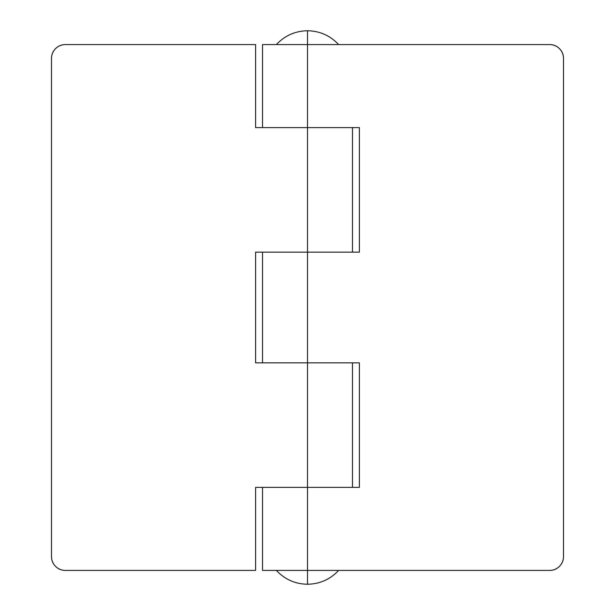 <?xml version="1.0" encoding="UTF-8"?>
<svg xmlns="http://www.w3.org/2000/svg" width="615" height="615" viewBox="0 0 615 615"><rect width="100%" height="100%" fill="white"/><g stroke="black" fill="none" stroke-linecap="round" stroke-linejoin="round"><path stroke-width="0.92" d="M276.366 44.588C284.799 35.601 295.177 30.988 307.5 30.75L307.5 44.588L307.5 30.75C295.177 30.988 284.799 35.601 276.366 44.588M549.656 44.588A13.838 13.838 0 0 1 563.494 58.425L563.494 556.575A13.838 13.838 0 0 1 549.656 570.413L262.528 570.413L262.528 487.388L262.528 570.413L307.5 570.413L307.5 584.25C319.823 584.012 330.201 579.399 338.634 570.413C330.201 579.399 319.823 584.012 307.5 584.25C295.177 584.012 284.799 579.399 276.366 570.413C284.799 579.399 295.177 584.012 307.5 584.25L307.5 487.388L307.5 570.413L549.656 570.413C553.477 570.413 556.736 569.06 559.442 566.361C562.141 563.655 563.494 560.396 563.494 556.575L563.494 58.425C563.494 54.604 562.141 51.345 559.442 48.639C556.736 45.941 553.477 44.588 549.656 44.588L262.528 44.588L262.528 127.613L262.528 44.588L307.5 44.588L307.5 127.613L307.5 44.588L549.656 44.588C553.477 44.588 556.736 45.941 559.442 48.639M338.634 44.588C330.201 35.601 319.823 30.988 307.5 30.75C319.823 30.988 330.201 35.601 338.634 44.588M262.528 362.85L262.528 252.15L262.528 362.85M307.5 127.613L359.391 127.613L359.391 252.15L307.5 252.15L307.5 362.85L359.391 362.85L359.391 487.388L255.609 487.388L255.609 570.413L65.344 570.413C61.523 570.413 58.264 569.06 55.558 566.361C52.859 563.655 51.506 560.396 51.506 556.575L51.506 58.425C51.506 54.604 52.859 51.345 55.558 48.639C58.264 45.941 61.523 44.588 65.344 44.588L255.609 44.588L255.609 127.613L359.391 127.613L359.391 252.15L255.609 252.15L255.609 362.85L307.5 362.85L307.5 252.15L255.609 252.15L255.609 362.85L359.391 362.85L359.391 487.388L255.609 487.388L255.609 570.413L65.344 570.413A13.838 13.838 0 0 1 51.506 556.575L51.506 58.425A13.838 13.838 0 0 1 65.344 44.588L255.609 44.588L255.609 127.613L307.5 127.613L307.5 252.15L307.5 127.613M307.5 362.85L307.5 487.388L307.5 362.85M352.472 252.15L352.472 127.613M352.472 487.388L352.472 362.85"/></g></svg>

